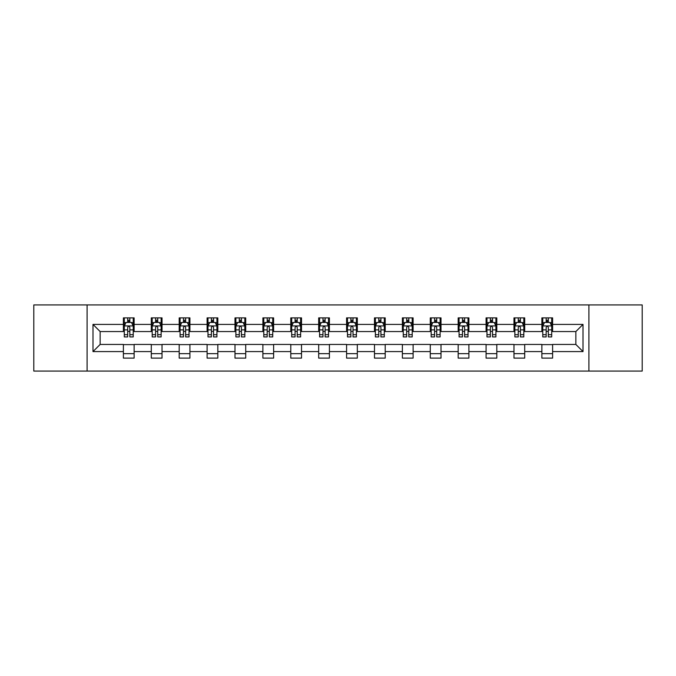 <?xml version="1.0" encoding="UTF-8"?>
<svg xmlns="http://www.w3.org/2000/svg" width="676" height="676" viewBox="0 0 676 676"><rect width="100%" height="100%" fill="white"/><g stroke="black" fill="none" stroke-linecap="round" stroke-linejoin="round"><path stroke-width="1.01" d="M588.906 371.082L642.2 371.082L642.2 304.918L588.906 304.918L588.906 371.082L87.094 371.082L87.094 304.918L33.8 304.918L33.8 371.082L87.094 371.082M588.906 304.918L87.094 304.918M552.605 324.412L552.605 317.881L541.873 317.881L541.873 324.412L524.703 324.412L524.703 317.881L513.971 317.881L513.971 324.412L496.809 324.412L496.809 317.881L486.078 317.881L486.078 324.412L468.907 324.412L468.907 317.881L458.176 317.881L458.176 324.412L441.005 324.412L441.005 317.881L430.282 317.881L430.282 324.412L413.112 324.412L413.112 317.881L402.381 317.881L402.381 324.412L385.21 324.412L385.21 317.881L374.479 317.881L374.479 324.412L357.317 324.412L357.317 317.881L346.585 317.881L346.585 324.412L329.415 324.412L329.415 317.881L318.683 317.881L318.683 324.412L301.521 324.412L301.521 317.881L290.79 317.881L290.79 324.412L273.619 324.412L273.619 317.881L262.888 317.881L262.888 324.412L245.718 324.412L245.718 317.881L234.995 317.881L234.995 324.412L217.824 324.412L217.824 317.881L207.093 317.881L207.093 324.412L189.922 324.412L189.922 317.881L179.191 317.881L179.191 324.412L162.029 324.412L162.029 317.881L151.297 317.881L151.297 324.412L134.127 324.412L134.127 317.881L123.395 317.881L123.395 324.412L92.992 324.412L92.992 351.588L100.149 344.439L123.395 344.439L123.395 358.119L134.127 358.119L134.127 344.439L151.297 344.439L151.297 358.119L162.029 358.119L162.029 344.439L179.191 344.439L179.191 358.119L189.922 358.119L189.922 344.439L207.093 344.439L207.093 358.119L217.824 358.119L217.824 344.439L234.995 344.439L234.995 358.119L245.718 358.119L245.718 344.439L262.888 344.439L262.888 358.119L273.619 358.119L273.619 344.439L290.79 344.439L290.79 358.119L301.521 358.119L301.521 344.439L318.683 344.439L318.683 358.119L329.415 358.119L329.415 344.439L346.585 344.439L346.585 358.119L357.317 358.119L357.317 344.439L374.479 344.439L374.479 358.119L385.21 358.119L385.21 344.439L402.381 344.439L402.381 358.119L413.112 358.119L413.112 344.439L430.282 344.439L430.282 358.119L441.005 358.119L441.005 344.439L458.176 344.439L458.176 358.119L468.907 358.119L468.907 344.439L486.078 344.439L486.078 358.119L496.809 358.119L496.809 344.439L513.971 344.439L513.971 358.119L524.703 358.119L524.703 344.439L541.873 344.439L541.873 358.119L552.605 358.119L552.605 344.439L575.851 344.439L575.851 331.561L552.605 331.561L552.605 324.412L583.008 324.412L583.008 351.588L552.605 351.588M541.873 351.588L524.703 351.588M513.971 351.588L496.809 351.588M486.078 351.588L468.907 351.588M458.176 351.588L441.005 351.588M430.282 351.588L413.112 351.588M402.381 351.588L385.21 351.588M374.479 351.588L357.317 351.588M346.585 351.588L329.415 351.588M318.683 351.588L301.521 351.588M290.79 351.588L273.619 351.588M262.888 351.588L245.718 351.588M234.995 351.588L217.824 351.588M207.093 351.588L189.922 351.588M179.191 351.588L162.029 351.588M151.297 351.588L134.127 351.588M123.395 351.588L92.992 351.588M541.873 324.412L541.873 331.561L524.703 331.561L524.703 324.412M513.971 324.412L513.971 331.561L496.809 331.561L496.809 324.412M486.078 324.412L486.078 331.561L468.907 331.561L468.907 324.412M458.176 324.412L458.176 331.561L441.005 331.561L441.005 324.412M430.282 324.412L430.282 331.561L413.112 331.561L413.112 324.412M402.381 324.412L402.381 331.561L385.21 331.561L385.21 324.412M374.479 324.412L374.479 331.561L357.317 331.561L357.317 324.412M346.585 324.412L346.585 331.561L329.415 331.561L329.415 324.412M318.683 324.412L318.683 331.561L301.521 331.561L301.521 324.412M290.79 324.412L290.79 331.561L273.619 331.561L273.619 324.412M262.888 324.412L262.888 331.561L245.718 331.561L245.718 324.412M234.995 324.412L234.995 331.561L217.824 331.561L217.824 324.412M207.093 324.412L207.093 331.561L189.922 331.561L189.922 324.412M179.191 324.412L179.191 331.561L162.029 331.561L162.029 324.412M151.297 324.412L151.297 331.561L134.127 331.561L134.127 324.412M123.395 324.412L123.395 331.561L100.149 331.561L92.992 324.412M100.149 331.561L100.149 344.439M583.008 351.588L575.851 344.439M575.851 331.561L583.008 324.412M123.395 322.351L124.291 322.351M127.688 322.351L129.834 322.351M133.231 322.351L134.127 322.351M123.395 331.384L124.291 331.384M127.688 331.384L129.834 331.384M133.231 331.384L134.127 331.384M123.395 344.616L134.127 344.616M123.395 353.649L134.127 353.649M151.297 344.616L162.029 344.616M151.297 353.649L162.029 353.649M151.297 322.351L152.193 322.351M155.59 322.351L157.736 322.351M161.133 322.351L162.029 322.351M151.297 331.384L152.193 331.384M155.59 331.384L157.736 331.384M161.133 331.384L162.029 331.384M179.191 344.616L189.922 344.616M179.191 353.649L189.922 353.649M179.191 322.351L180.086 322.351M183.483 322.351L185.63 322.351M189.026 322.351L189.922 322.351M179.191 331.384L180.086 331.384M183.483 331.384L185.63 331.384M189.026 331.384L189.922 331.384M207.093 344.616L217.824 344.616M207.093 353.649L217.824 353.649M207.093 322.351L207.988 322.351M211.385 322.351L213.531 322.351M216.928 322.351L217.824 322.351M207.093 331.384L207.988 331.384M211.385 331.384L213.531 331.384M216.928 331.384L217.824 331.384M234.995 344.616L245.718 344.616M234.995 353.649L245.718 353.649M234.995 322.351L235.882 322.351M239.279 322.351L241.425 322.351M244.83 322.351L245.718 322.351M234.995 331.384L235.882 331.384M239.279 331.384L241.425 331.384M244.83 331.384L245.718 331.384M262.888 344.616L273.619 344.616M262.888 353.649L273.619 353.649M262.888 322.351L263.784 322.351M267.181 322.351L269.327 322.351M272.724 322.351L273.619 322.351M262.888 331.384L263.784 331.384M267.181 331.384L269.327 331.384M272.724 331.384L273.619 331.384M290.79 344.616L301.521 344.616M290.79 353.649L301.521 353.649M290.79 322.351L291.686 322.351M295.082 322.351L297.229 322.351M300.626 322.351L301.521 322.351M290.79 331.384L291.686 331.384M295.082 331.384L297.229 331.384M300.626 331.384L301.521 331.384M318.683 344.616L329.415 344.616M318.683 353.649L329.415 353.649M318.683 322.351L319.579 322.351M322.976 322.351L325.122 322.351M328.519 322.351L329.415 322.351M318.683 331.384L319.579 331.384M322.976 331.384L325.122 331.384M328.519 331.384L329.415 331.384M346.585 344.616L357.317 344.616M346.585 353.649L357.317 353.649M346.585 322.351L347.481 322.351M350.878 322.351L353.024 322.351M356.421 322.351L357.317 322.351M346.585 331.384L347.481 331.384M350.878 331.384L353.024 331.384M356.421 331.384L357.317 331.384M374.479 344.616L385.21 344.616M374.479 353.649L385.21 353.649M374.479 322.351L375.374 322.351M378.771 322.351L380.918 322.351M384.314 322.351L385.21 322.351M374.479 331.384L375.374 331.384M378.771 331.384L380.918 331.384M384.314 331.384L385.21 331.384M402.381 344.616L413.112 344.616M402.381 353.649L413.112 353.649M402.381 322.351L403.276 322.351M406.673 322.351L408.819 322.351M412.216 322.351L413.112 322.351M402.381 331.384L403.276 331.384M406.673 331.384L408.819 331.384M412.216 331.384L413.112 331.384M430.282 344.616L441.005 344.616M430.282 353.649L441.005 353.649M430.282 322.351L431.17 322.351M434.575 322.351L436.721 322.351M440.118 322.351L441.005 322.351M430.282 331.384L431.17 331.384M434.575 331.384L436.721 331.384M440.118 331.384L441.005 331.384M458.176 344.616L468.907 344.616M458.176 353.649L468.907 353.649M458.176 322.351L459.072 322.351M462.468 322.351L464.615 322.351M468.012 322.351L468.907 322.351M458.176 331.384L459.072 331.384M462.468 331.384L464.615 331.384M468.012 331.384L468.907 331.384M486.078 344.616L496.809 344.616M486.078 353.649L496.809 353.649M486.078 322.351L486.973 322.351M490.37 322.351L492.517 322.351M495.914 322.351L496.809 322.351M486.078 331.384L486.973 331.384M490.37 331.384L492.517 331.384M495.914 331.384L496.809 331.384M513.971 344.616L524.703 344.616M513.971 353.649L524.703 353.649M513.971 322.351L514.867 322.351M518.264 322.351L520.41 322.351M523.807 322.351L524.703 322.351M513.971 331.384L514.867 331.384M518.264 331.384L520.41 331.384M523.807 331.384L524.703 331.384M541.873 344.616L552.605 344.616M541.873 353.649L552.605 353.649M541.873 322.351L542.769 322.351M546.166 322.351L548.312 322.351M551.709 322.351L552.605 322.351M541.873 331.384L542.769 331.384M546.166 331.384L548.312 331.384M551.709 331.384L552.605 331.384M129.834 320.204L127.688 320.204M133.231 334.688L129.834 334.688L129.834 336.927L133.231 336.927L133.231 326.018L131.448 322.444L126.082 322.444L124.291 326.018L124.291 336.927L127.688 336.927L127.688 334.688L124.291 334.688M124.291 326.018L124.291 317.881M133.231 326.018L133.231 317.881M127.688 322.444L127.688 317.881M129.834 317.881L129.834 322.444M129.834 334.688L129.834 327.361C129.124 325.984 128.406 325.984 127.688 327.361L127.688 334.688M157.736 320.204L155.59 320.204M161.133 334.688L157.736 334.688L157.736 336.927L161.133 336.927L161.133 326.018L159.342 322.444L153.976 322.444L152.193 326.018L152.193 336.927L155.59 336.927L155.59 334.688L152.193 334.688M152.193 326.018L152.193 317.881M161.133 326.018L161.133 317.881M155.59 322.444L155.59 317.881M157.736 317.881L157.736 322.444M157.736 334.688L157.736 327.361C157.018 325.984 156.3 325.984 155.59 327.361L155.59 334.688M185.63 320.204L183.483 320.204M189.026 334.688L185.63 334.688L185.63 336.927L189.026 336.927L189.026 326.018L187.244 322.444L181.878 322.444L180.086 326.018L180.086 336.927L183.483 336.927L183.483 334.688L180.086 334.688M180.086 326.018L180.086 317.881M189.026 326.018L189.026 317.881M183.483 322.444L183.483 317.881M185.63 317.881L185.63 322.444M185.63 334.688L185.63 327.361C184.92 325.984 184.202 325.984 183.483 327.361L183.483 334.688M213.531 320.204L211.385 320.204M216.928 334.688L213.531 334.688L213.531 336.927L216.928 336.927L216.928 326.018L215.137 322.444L209.771 322.444L207.988 326.018L207.988 336.927L211.385 336.927L211.385 334.688L207.988 334.688M207.988 326.018L207.988 317.881M216.928 326.018L216.928 317.881M211.385 322.444L211.385 317.881M213.531 317.881L213.531 322.444M213.531 334.688L213.531 327.361C212.813 325.984 212.103 325.984 211.385 327.361L211.385 334.688M241.425 320.204L239.279 320.204M244.83 334.688L241.425 334.688L241.425 336.927L244.83 336.927L244.83 326.018L243.039 322.444L237.673 322.444L235.882 326.018L235.882 336.927L239.279 336.927L239.279 334.688L235.882 334.688M235.882 326.018L235.882 317.881M244.83 326.018L244.83 317.881M239.279 322.444L239.279 317.881M241.425 317.881L241.425 322.444M241.425 334.688L241.425 327.361C240.715 325.984 239.997 325.984 239.279 327.361L239.279 334.688M269.327 320.204L267.181 320.204M272.724 334.688L269.327 334.688L269.327 336.927L272.724 336.927L272.724 326.018L270.932 322.444L265.575 322.444L263.784 326.018L263.784 336.927L267.181 336.927L267.181 334.688L263.784 334.688M263.784 326.018L263.784 317.881M272.724 326.018L272.724 317.881M267.181 322.444L267.181 317.881M269.327 317.881L269.327 322.444M269.327 334.688L269.327 327.361C268.609 325.984 267.899 325.984 267.181 327.361L267.181 334.688M297.229 320.204L295.082 320.204M300.626 334.688L297.229 334.688L297.229 336.927L300.626 336.927L300.626 326.018L298.834 322.444L293.469 322.444L291.686 326.018L291.686 336.927L295.082 336.927L295.082 334.688L291.686 334.688M291.686 326.018L291.686 317.881M300.626 326.018L300.626 317.881M295.082 322.444L295.082 317.881M297.229 317.881L297.229 322.444M297.229 334.688L297.229 327.361C296.51 325.984 295.792 325.984 295.082 327.361L295.082 334.688M325.122 320.204L322.976 320.204M328.519 334.688L325.122 334.688L325.122 336.927L328.519 336.927L328.519 326.018L326.736 322.444L321.37 322.444L319.579 326.018L319.579 336.927L322.976 336.927L322.976 334.688L319.579 334.688M319.579 326.018L319.579 317.881M328.519 326.018L328.519 317.881M322.976 322.444L322.976 317.881M325.122 317.881L325.122 322.444M325.122 334.688L325.122 327.361C324.412 325.984 323.694 325.984 322.976 327.361L322.976 334.688M353.024 320.204L350.878 320.204M356.421 334.688L353.024 334.688L353.024 336.927L356.421 336.927L356.421 326.018L354.63 322.444L349.264 322.444L347.481 326.018L347.481 336.927L350.878 336.927L350.878 334.688L347.481 334.688M347.481 326.018L347.481 317.881M356.421 326.018L356.421 317.881M350.878 322.444L350.878 317.881M353.024 317.881L353.024 322.444M353.024 334.688L353.024 327.361C352.306 325.984 351.596 325.984 350.878 327.361L350.878 334.688M380.918 320.204L378.771 320.204M384.314 334.688L380.918 334.688L380.918 336.927L384.314 336.927L384.314 326.018L382.531 322.444L377.166 322.444L375.374 326.018L375.374 336.927L378.771 336.927L378.771 334.688L375.374 334.688M375.374 326.018L375.374 317.881M384.314 326.018L384.314 317.881M378.771 322.444L378.771 317.881M380.918 317.881L380.918 322.444M380.918 334.688L380.918 327.361C380.208 325.984 379.49 325.984 378.771 327.361L378.771 334.688M408.819 320.204L406.673 320.204M412.216 334.688L408.819 334.688L408.819 336.927L412.216 336.927L412.216 326.018L410.425 322.444L405.068 322.444L403.276 326.018L403.276 336.927L406.673 336.927L406.673 334.688L403.276 334.688M403.276 326.018L403.276 317.881M412.216 326.018L412.216 317.881M406.673 322.444L406.673 317.881M408.819 317.881L408.819 322.444M408.819 334.688L408.819 327.361C408.101 325.984 407.391 325.984 406.673 327.361L406.673 334.688M436.721 320.204L434.575 320.204M440.118 334.688L436.721 334.688L436.721 336.927L440.118 336.927L440.118 326.018L438.327 322.444L432.961 322.444L431.17 326.018L431.17 336.927L434.575 336.927L434.575 334.688L431.17 334.688M431.17 326.018L431.17 317.881M440.118 326.018L440.118 317.881M434.575 322.444L434.575 317.881M436.721 317.881L436.721 322.444M436.721 334.688L436.721 327.361C436.003 325.984 435.285 325.984 434.575 327.361L434.575 334.688M464.615 320.204L462.468 320.204M468.012 334.688L464.615 334.688L464.615 336.927L468.012 336.927L468.012 326.018L466.229 322.444L460.863 322.444L459.072 326.018L459.072 336.927L462.468 336.927L462.468 334.688L459.072 334.688M459.072 326.018L459.072 317.881M468.012 326.018L468.012 317.881M462.468 322.444L462.468 317.881M464.615 317.881L464.615 322.444M464.615 334.688L464.615 327.361C463.905 325.984 463.187 325.984 462.468 327.361L462.468 334.688M492.517 320.204L490.37 320.204M495.914 334.688L492.517 334.688L492.517 336.927L495.914 336.927L495.914 326.018L494.122 322.444L488.756 322.444L486.973 326.018L486.973 336.927L490.37 336.927L490.37 334.688L486.973 334.688M486.973 326.018L486.973 317.881M495.914 326.018L495.914 317.881M490.37 322.444L490.37 317.881M492.517 317.881L492.517 322.444M492.517 334.688L492.517 327.361C491.798 325.984 491.089 325.984 490.37 327.361L490.37 334.688M520.41 320.204L518.264 320.204M523.807 334.688L520.41 334.688L520.41 336.927L523.807 336.927L523.807 326.018L522.024 322.444L516.658 322.444L514.867 326.018L514.867 336.927L518.264 336.927L518.264 334.688L514.867 334.688M514.867 326.018L514.867 317.881M523.807 326.018L523.807 317.881M518.264 322.444L518.264 317.881M520.41 317.881L520.41 322.444M520.41 334.688L520.41 327.361C519.7 325.984 518.982 325.984 518.264 327.361L518.264 334.688M548.312 320.204L546.166 320.204M551.709 334.688L548.312 334.688L548.312 336.927L551.709 336.927L551.709 326.018L549.918 322.444L544.552 322.444L542.769 326.018L542.769 336.927L546.166 336.927L546.166 334.688L542.769 334.688M542.769 326.018L542.769 317.881M551.709 326.018L551.709 317.881M546.166 322.444L546.166 317.881M548.312 317.881L548.312 322.444M548.312 334.688L548.312 327.361C547.594 325.984 546.884 325.984 546.166 327.361L546.166 334.688M133.189 325.925L124.333 325.925M124.291 322.655L125.973 322.655M131.55 322.655L133.231 322.655M127.688 329.888L124.291 329.888M133.231 329.888L129.834 329.888M129.834 321.345L127.688 321.345M161.082 325.925L152.235 325.925M152.193 322.655L153.874 322.655M159.451 322.655L161.133 322.655M155.59 329.888L152.193 329.888M161.133 329.888L157.736 329.888M157.736 321.345L155.59 321.345M188.984 325.925L180.129 325.925M180.086 322.655L181.768 322.655M187.345 322.655L189.026 322.655M183.483 329.888L180.086 329.888M189.026 329.888L185.63 329.888M185.63 321.345L183.483 321.345M216.886 325.925L208.031 325.925M207.988 322.655L209.67 322.655M215.247 322.655L216.928 322.655M211.385 329.888L207.988 329.888M216.928 329.888L213.531 329.888M213.531 321.345L211.385 321.345M244.78 325.925L235.932 325.925M235.882 322.655L237.563 322.655M243.149 322.655L244.83 322.655M239.279 329.888L235.882 329.888M244.83 329.888L241.425 329.888M241.425 321.345L239.279 321.345M272.681 325.925L263.826 325.925M263.784 322.655L265.465 322.655M271.042 322.655L272.724 322.655M267.181 329.888L263.784 329.888M272.724 329.888L269.327 329.888M269.327 321.345L267.181 321.345M300.575 325.925L291.728 325.925M291.686 322.655L293.359 322.655M298.944 322.655L300.626 322.655M295.082 329.888L291.686 329.888M300.626 329.888L297.229 329.888M297.229 321.345L295.082 321.345M328.477 325.925L319.621 325.925M319.579 322.655L321.261 322.655M326.838 322.655L328.519 322.655M322.976 329.888L319.579 329.888M328.519 329.888L325.122 329.888M325.122 321.345L322.976 321.345M356.379 325.925L347.523 325.925M347.481 322.655L349.162 322.655M354.739 322.655L356.421 322.655M350.878 329.888L347.481 329.888M356.421 329.888L353.024 329.888M353.024 321.345L350.878 321.345M384.272 325.925L375.425 325.925M375.374 322.655L377.056 322.655M382.641 322.655L384.314 322.655M378.771 329.888L375.374 329.888M384.314 329.888L380.918 329.888M380.918 321.345L378.771 321.345M412.174 325.925L403.318 325.925M403.276 322.655L404.958 322.655M410.535 322.655L412.216 322.655M406.673 329.888L403.276 329.888M412.216 329.888L408.819 329.888M408.819 321.345L406.673 321.345M440.068 325.925L431.22 325.925M431.17 322.655L432.851 322.655M438.437 322.655L440.118 322.655M434.575 329.888L431.17 329.888M440.118 329.888L436.721 329.888M436.721 321.345L434.575 321.345M467.969 325.925L459.114 325.925M459.072 322.655L460.753 322.655M466.33 322.655L468.012 322.655M462.468 329.888L459.072 329.888M468.012 329.888L464.615 329.888M464.615 321.345L462.468 321.345M495.871 325.925L487.016 325.925M486.973 322.655L488.655 322.655M494.232 322.655L495.914 322.655M490.37 329.888L486.973 329.888M495.914 329.888L492.517 329.888M492.517 321.345L490.37 321.345M523.765 325.925L514.918 325.925M514.867 322.655L516.548 322.655M522.125 322.655L523.807 322.655M518.264 329.888L514.867 329.888M523.807 329.888L520.41 329.888M520.41 321.345L518.264 321.345M551.667 325.925L542.811 325.925M542.769 322.655L544.45 322.655M550.027 322.655L551.709 322.655M546.166 329.888L542.769 329.888M551.709 329.888L548.312 329.888M548.312 321.345L546.166 321.345"/></g></svg>
